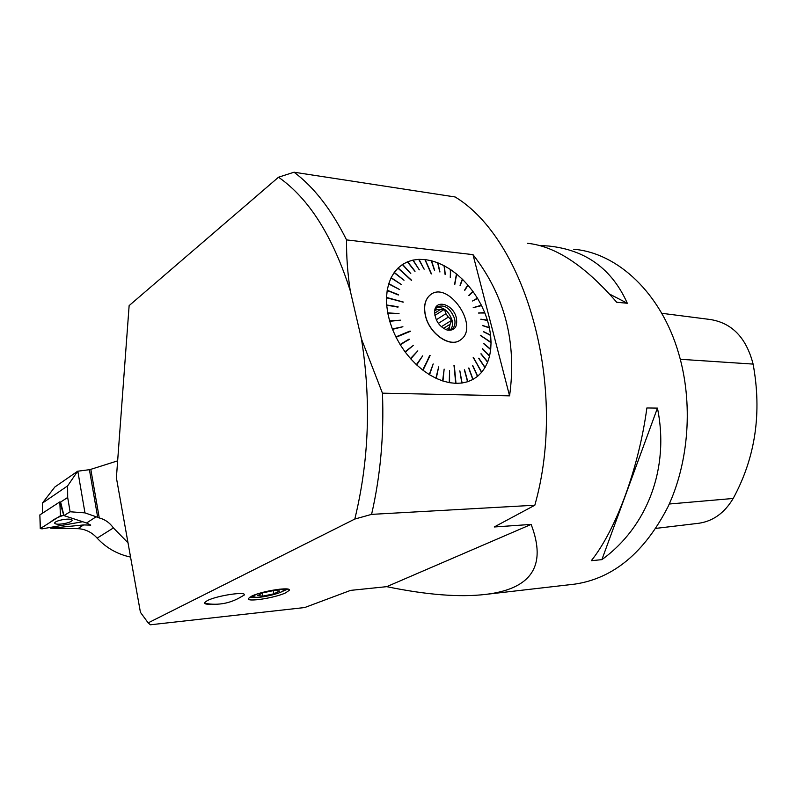 <?xml version="1.0" encoding="UTF-8"?>
<svg xmlns="http://www.w3.org/2000/svg" width="797" height="797" viewBox="0 0 797 797"><rect width="100%" height="100%" fill="white"/><g stroke="black" fill="none" stroke-linecap="round" stroke-linejoin="round"><path stroke-width="1.2" d="M350.252 290.766C332.877 236.35 308.967 198.503 278.522 177.213L294.053 172.212L455.157 196.979C526.04 239.917 568.181 387.621 534.827 505.228L494.24 526.976L531.141 524.416C546.891 565.601 531.719 588.933 485.622 594.403C459.63 597.471 426.664 594.891 386.724 586.662L350.61 590.378L304.723 607.533L150.374 624.788L148.162 622.865L354.804 519.056C369.041 460.596 371.263 400.592 361.469 339.024L350.252 290.766C347.582 273.112 346.356 256.156 346.565 239.907L472.99 254.632C504.79 295.388 516.984 342.461 509.572 395.85L472.99 254.632M572.874 584.35L574.796 584.121C613.381 578.413 644.444 552.62 668.006 506.743C689.016 461.971 693.26 403.013 678.685 353.509C661.231 293.087 617.476 252.788 573.621 249.242M591.304 560.699L601.884 559.643C647.034 527.036 669.849 468.506 657.445 408.114L646.885 407.964C638.686 468.726 615.792 530.125 591.304 560.699M527.574 243.304C555.479 246.183 585.197 265.839 616.719 302.262L627.309 303.249C612.006 268.997 585.815 249.929 548.744 246.034L539.38 245.446M476.885 298.905L477.393 298.118L473.089 291.662L468.775 295.378L472.85 291.323L468.058 285.286L464.591 290.128L467.789 284.977L462.589 279.428L460.038 285.316L462.3 279.149L456.761 274.178L454.599 284.39L456.452 273.939L450.644 269.625L450.454 277.515L450.325 269.416L444.337 265.829L445.244 274.397L444.009 265.66L437.922 262.861L439.954 271.966L437.593 262.731L431.496 260.758L434.654 270.263L431.177 260.679L425.16 259.583L425.389 260.788M431.496 260.758L431.585 261.924M437.922 262.861L437.872 263.956M444.337 265.829L444.138 266.846M450.644 269.625L450.305 270.532M456.273 274.955L456.761 274.178M462.589 279.428L461.971 280.056M468.058 285.286L467.321 285.734M473.089 291.662L472.242 291.931M473.219 307.722L481.378 305.251L477.612 298.467L472.541 300.987L477.393 298.118M483.968 313.042L484.725 312.613L481.557 305.61L473.199 307.662L481.378 305.251M486.559 320.354L487.405 320.115L484.875 312.992L478.608 312.982L484.725 312.613M488.451 327.697L489.368 327.647L487.525 320.494L480.83 319.189L487.405 320.115M489.627 334.959L490.583 335.089L489.448 328.015L482.444 325.405L489.368 327.647M480.362 335.507L491.042 342.351L490.633 335.457L483.44 331.562L490.583 335.089M489.707 348.847L490.713 349.315L491.042 342.71L480.362 335.278L491.042 342.351M488.611 355.263L489.607 355.88L490.673 349.654L483.52 343.298L490.713 349.315M486.758 361.19L487.724 361.948L489.527 356.199L482.593 348.707L489.607 355.88M484.168 366.54L485.084 367.417L487.605 362.237L481.019 353.689L487.724 361.948M473.199 357.474L481.727 372.199L484.935 367.676L478.828 358.182L485.084 367.417M476.895 375.148L477.692 376.224L481.537 372.418L473.348 357.305L481.727 372.199M472.312 378.246L473.029 379.392L477.473 376.403L472.701 365.365L477.692 376.224M467.172 380.468L467.799 381.673L472.78 379.531L468.855 367.945L473.029 379.392M461.563 381.753L462.091 382.998L467.53 381.763L464.551 369.778L467.799 381.673M453.971 365.335L455.984 383.347L461.802 383.038L459.849 370.834L462.091 382.998M449.249 381.394L449.578 382.69L455.675 383.337L454.091 365.345M442.743 379.731L442.963 381.026L449.249 382.63L449.568 370.495L449.578 382.69M436.148 377.101L436.258 378.376L442.624 380.916L444.148 369.101L442.963 381.026M429.583 373.534L429.563 374.779L435.919 378.216L438.659 366.899L436.258 378.376M429.713 355.402L423.008 370.276L429.234 374.57L433.189 363.93L429.563 374.779M416.951 363.801L416.701 364.946L422.689 370.027L429.942 355.582M411.122 357.803L410.754 358.869L416.393 364.657L422.689 355.851L416.701 364.946M405.753 351.168L405.265 352.154L410.465 358.54L417.827 350.879L410.754 358.869M425.16 259.583L431.476 273.929L424.841 259.553L419.003 259.354L424.084 269.167L418.704 259.364L413.135 260.081L419.282 269.844L412.846 260.141L407.636 261.775L415.068 271.209L407.367 261.884L402.605 264.415L410.724 273.56L402.365 264.574L398.131 267.971L411.65 280.315L397.922 268.171L394.286 272.405L404.009 280.255L394.117 272.654L391.148 277.655L401.519 284.629L391.018 277.934L388.777 283.632L399.646 289.58L388.687 283.951L387.222 290.257L398.49 294.701L387.173 290.606L386.525 297.42L403.302 302.043L386.505 297.789L386.684 304.992L398.092 306.765L386.714 305.381L387.721 312.862L399.038 313.61L387.79 313.271L389.613 320.892L400.642 320.175L389.733 321.301L392.343 328.942L402.913 326.74L392.503 329.34L395.86 336.862L410.405 331.313L396.059 337.261L400.104 344.533L409.1 339.084L400.343 344.902L405.006 351.796L413.344 345.38L405.265 352.154M400.104 344.533L401.17 344.404M396.966 336.882L395.86 336.862M392.343 328.942L393.479 329.101M389.613 320.892L390.759 321.191M387.721 312.862L388.856 313.301M386.684 304.992L387.81 305.56M387.621 298.098L386.525 297.42M387.222 290.257L388.288 291.044M388.777 283.632L389.793 284.519M391.148 277.655L392.104 278.631M398.928 269.097L398.131 267.971M402.605 264.415L403.312 265.58M407.636 261.775L408.233 262.98M413.135 260.081L413.613 261.306M419.003 259.354L419.371 260.579M509.572 395.85L382.45 393.17L361.469 339.024M286.96 588.963L282.198 591.434M255.438 597.252L250.089 596.983M278.522 177.213L129.134 305.62L116.392 477.802L140.431 612.325L148.162 622.865M294.053 172.212C313.968 187.126 331.472 209.691 346.565 239.907M382.45 393.17C384.084 435.262 380.468 475.67 371.581 514.374L354.804 519.056M534.827 505.228L371.581 514.374M287.717 589.083L280.126 592.44M257.74 597.312L249.431 597.411M285.804 592.769C275.473 597.88 246.104 602.442 248.395 598.497L251.573 596.196C261.805 590.995 291.772 586.393 289.231 590.338L285.804 592.769M211.335 604.176C206.443 604.425 204.152 603.937 204.47 602.721L207.24 600.649C216.844 595.568 246.851 591.085 244.251 595.05L238.303 598.477M386.724 586.662L531.141 524.416M257.311 593.984C254.572 595.12 253.386 596.017 253.745 596.664L255.608 597.272C261.526 597.999 280.544 593.526 283.094 590.796C284.23 589.65 282.935 589.122 279.229 589.222M262.92 596.106L273.959 593.805L279.717 590.966L274.397 590.418L263.199 592.749L257.491 595.608L262.92 596.106L262.333 593.187M273.311 590.647L273.959 593.805M204.44 602.831L205.437 603.419C218.498 605.68 230.672 603.329 241.959 596.365L244.251 595.05M205.437 603.419L207.021 603.698M455.984 383.347L454.28 365.295M454.768 284.529L456.442 275.095M431.227 273.899L425.459 260.798M411.501 280.454L398.988 269.037M403.172 302.183L387.631 297.889M410.066 331.024L396.786 336.523M423.008 370.276L430.101 355.512M461.652 381.733L459.849 370.834M467.251 380.438L464.352 369.838M472.372 378.216L468.666 368.045M476.945 375.108L472.531 365.504M484.197 366.49L478.708 358.381M486.788 361.131L480.93 353.918M488.631 355.183L482.534 348.947M489.727 348.747L483.5 343.547M489.607 334.81L483.47 331.781M488.412 327.507L482.484 325.594M486.489 320.125L480.87 319.328M483.859 312.763L478.648 313.082M476.676 298.556L472.541 300.997M472.452 292.23L468.985 295.667M467.52 285.974L464.79 290.357M462.16 280.235L460.228 285.495M450.444 270.631L450.275 277.396M444.258 266.905L445.035 274.288M437.971 263.996L439.725 271.877M431.675 261.944L434.415 270.203M419.431 260.569L424.153 269.167M413.673 261.296L419.342 269.834M408.293 262.96L414.868 271.289M403.362 265.55L410.784 273.53M394.286 272.405L404.019 280.265M392.154 278.532L401.479 284.599M389.843 284.39L399.576 289.54M388.318 290.875L398.341 295.01M387.79 305.311L397.992 307.134M388.806 313.022L398.889 313.6M390.669 320.882L400.483 320.185M393.339 328.762L402.754 326.78M400.941 344.025L409.18 339.542M405.992 351.497L413.344 345.38M411.372 358.082L417.827 350.879M417.19 364.03L422.689 355.851M429.792 373.663L433.189 363.93M436.338 377.19L438.659 366.899M442.913 379.79L444.148 369.101M449.388 381.424L449.568 370.495M459.68 340.419C449.329 347.671 429.284 333.485 425.429 315.771C423.436 306.686 424.871 299.881 429.713 295.378L430.968 294.452M425.538 315.702C429.523 334.162 450.883 348.369 460.845 339.642C480.183 326.272 447.356 279.08 429.822 295.308C424.97 299.811 423.546 306.616 425.538 315.702M456.352 317.943C457.717 326.919 454.679 330.974 447.217 330.097C439.536 326.939 435.341 320.942 434.614 312.115C434.534 298.546 453.354 303.806 456.352 317.943M434.624 313.211L440.074 309.734L436.965 309.495L434.714 310.93M438.36 323.373L448.322 317.116L445.951 313.679L436.288 319.786M445.902 329.659L449.408 327.487L450.116 324.249L443.471 328.384M436.377 307.512C443.421 306.745 448.641 310.95 452.038 320.135C452.995 324.309 452.437 327.567 450.355 329.898M448.322 317.116L451.869 320.175L450.116 324.249M440.074 309.734L444.397 309.356L445.951 313.679M435.331 308.977L436.965 309.495M449.408 327.487L449.588 330.088M434.853 310.103L436.945 306.975C444.288 303.996 450.156 307.861 454.549 318.561C455.595 323.193 454.838 326.64 452.278 328.882L447.376 330.137M441.339 326.74L451.869 320.175M434.893 315.403L444.397 309.356M657.445 408.114L601.884 559.643M698.282 523.33L698.839 523.26C713.076 521.188 724.533 512.919 733.18 498.464C755.417 457.627 762.062 412.836 753.105 364.09C746.301 337.719 731.935 322.845 709.988 319.467L661.729 313.291M609.615 294.093L627.309 303.249M86.574 523.001L96.148 516.765L84.97 512.879L70.096 511.764L63.969 515.609L86.574 523.001L90.748 525.113L83.615 524.934L50.759 528.222L77.907 528.66C85.468 529.118 91.874 532.276 97.144 538.134L113.403 527.933C109.767 522.792 105.055 519.465 99.266 517.95L97.712 517.432L89.413 469.692L77.648 471.226L67.625 485.901L42.361 503.166L42.42 513.248M40.448 528.511L42.201 528.839C38.366 528.73 44.104 526.578 45.399 525.353L50.44 522.145C53.698 519.295 58.181 516.994 63.88 515.241L60.472 515.749L40.448 528.511L39.85 514.922L59.795 501.911L60.622 502.08L63.969 515.609M70.096 511.764L67.685 497.467L60.592 502.08M50.759 528.222L50.201 527.435M42.361 503.166L54.844 487.007L77.648 471.226M130.559 557.083C117.408 554.264 106.27 547.947 97.144 538.134M67.685 497.467L67.625 485.901M89.413 469.692L90.808 469.343L99.266 517.95M117.637 460.855L90.808 469.343M96.148 516.765L97.712 517.432M84.97 512.879L77.817 471.176M128.008 542.797L113.403 527.933M62.963 519.624C58.131 520.561 55.342 521.666 54.594 522.932C54.873 524.306 57.952 524.556 63.83 523.689C68.781 522.722 71.571 521.597 72.188 520.302C71.78 519.006 68.701 518.777 62.963 519.624C58.131 520.561 55.342 521.666 54.594 522.932C54.873 524.306 57.952 524.556 63.83 523.689C68.781 522.722 71.571 521.597 72.188 520.302C71.78 519.006 68.701 518.777 62.963 519.624M42.201 528.839L82.689 521.736L42.201 528.839M753.105 364.09L680.299 359.288M733.18 498.464L669.261 504.013M77.907 528.66L83.615 524.934M59.855 501.911L63.68 515.191M60.472 515.749L59.795 501.911M574.796 584.121L485.622 594.403M289.231 590.338L289.082 589.65M283.513 590.169L284.38 588.863M253.745 596.664L252.41 595.817M452.278 328.882L451.122 329.599M698.839 523.26L655.951 528.371M39.85 514.922L40.268 528.69"/></g></svg>
